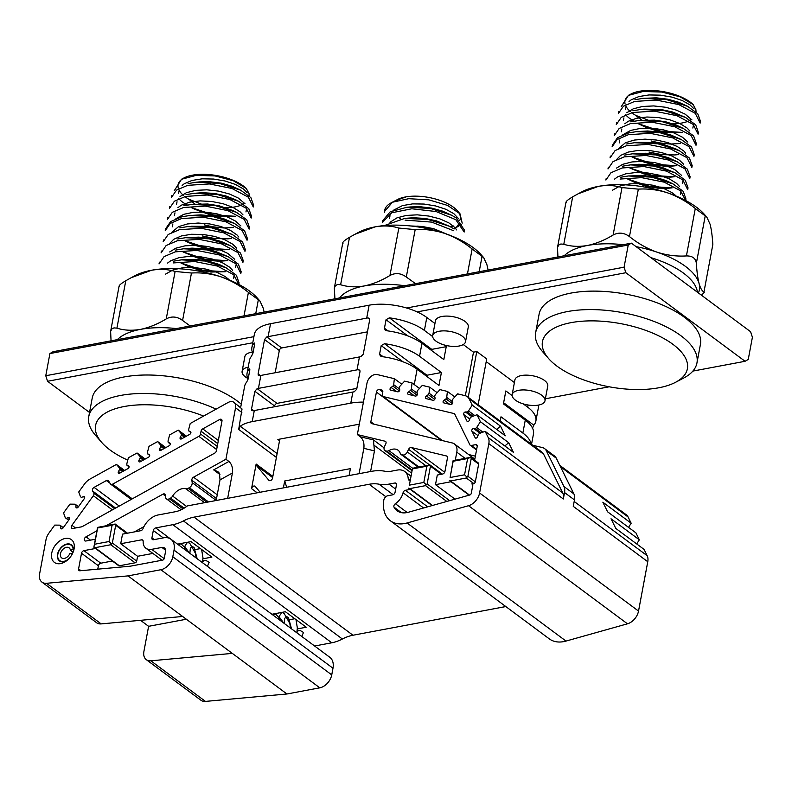<?xml version="1.0" encoding="UTF-8"?>
<svg xmlns="http://www.w3.org/2000/svg" width="792" height="792" viewBox="0 0 792 792"><rect width="100%" height="100%" fill="white"/><g stroke="black" fill="none" stroke-linecap="round" stroke-linejoin="round"><path stroke-width="1.19" d="M467.458 273.933L472.131 248.965C463.736 242.154 454.608 236.976 444.748 233.432A71.003 30.918 10.6 0 1 481.308 254.935L483.754 257.727L482.061 256.351L479.18 271.735M472.131 248.965L482.061 256.351M488.07 270.062L486.961 264.805L483.744 257.727M343.094 243.134C342.154 242.382 344.292 240.431 349.51 237.313L340.629 284.744C347.837 287.001 355.687 287.407 364.201 285.962C372.794 284.189 381.378 280.695 389.951 275.477L398.831 228.056C391.654 225.799 383.793 225.393 375.26 226.829A71.003 30.918 10.6 0 1 444.748 233.432C434.887 230.254 425.027 228.977 415.176 229.611L406.306 277.032L415.572 283.675M398.831 228.056L415.176 229.611M354.964 234.264L359.152 232.076A71.003 30.918 10.6 0 1 375.26 226.829L354.964 234.264L349.51 237.313M334.927 298.812L334.333 288.06L342.837 242.609M340.629 284.744L337.689 284.457L335.481 285.575L334.333 288.06M404.633 285.724A71.003 30.918 -169.4 0 0 364.201 285.962A71.003 30.918 -169.4 0 0 339.56 297.94M406.306 277.032C400.9 273.082 395.446 272.567 389.951 275.477M71.052 556.034A9.603 6.455 126.6 0 0 72.29 553.687L69.785 553.658A6.267 4.207 126.6 0 1 61.657 557.895A6.267 4.207 126.6 0 1 62.014 550.361A6.267 4.207 126.6 0 1 69.132 547.846A6.267 4.207 126.6 0 1 70.409 550.321L73.111 549.311A9.603 6.455 126.6 0 0 71.122 545.163A9.603 6.455 126.6 0 0 60.212 549.024A9.603 6.455 126.6 0 0 59.667 560.578A9.603 6.455 126.6 0 0 70.052 557.38M67.082 560.37A10.019 6.732 -53.4 0 1 59.42 560.914A10.019 6.732 -53.4 0 1 59.994 548.856A10.019 6.732 -53.4 0 1 71.369 544.827A10.019 6.732 -53.4 0 1 73.28 551.39A10.019 6.732 -53.4 0 1 73.062 552.321L70.409 550.321M202.445 562.637L203.514 560.776L205.712 560.32L209.128 562.33L207.425 566.359M295.99 619.611L297.346 627.987L296.812 632.768L297.881 630.897L300.079 630.432L303.494 632.452L301.792 636.481L314.632 646.005A2.505 1.683 -53.4 0 0 314.612 646.005L331.769 642.787L172.824 524.69A41.768 28.057 -53.4 0 0 183.437 520.918A41.768 28.057 126.6 0 1 194.04 517.136L369.122 484.278A41.768 28.057 126.6 0 1 379.031 484.199A41.768 28.057 -53.4 0 0 388.941 484.12L394.901 483.001A2.505 1.683 126.6 0 1 395.98 483.209A2.505 1.683 126.6 0 1 396.465 484.853L395.079 492.238A2.505 1.683 126.6 0 1 392.693 494.832L387.783 495.752A4.178 2.802 -53.4 0 0 383.783 500.227A33.413 22.443 -53.4 0 0 390.367 520.77A33.413 22.443 -53.4 0 0 407.068 522.977L468.527 505.712A12.533 8.415 -53.4 0 0 479.596 492.98L638.53 611.077L647.767 561.726L573.26 506.365L574.467 499.92L564.538 492.535A12.533 8.415 -53.4 0 0 563.944 486.516L573.873 493.891A12.533 8.415 126.6 0 1 574.467 499.92M203.603 416.067A73.715 32.096 -169.4 0 0 118.939 407.692A73.715 32.096 -169.4 0 0 101.762 442.49A73.715 32.096 -169.4 0 0 127.779 460.132M241.283 404.168A82.071 35.739 -169.4 0 0 153.539 375.131A82.071 35.739 -169.4 0 0 92.209 398.128L88.754 416.612A82.071 35.739 10.6 0 1 135.145 393.713A82.071 35.739 10.6 0 1 216.107 409.137M101.762 442.49L95.644 435.481A82.071 35.739 10.6 0 1 88.754 416.612M249.183 195.901L249.015 193.575L246.282 188.456L233.333 180.754L215.127 175.943L196.238 175.359L181.516 179.269L174.26 190.743M244.688 203.287A34.818 15.167 10.6 0 1 243.391 204.089M241.659 204.94A34.818 15.167 10.6 0 1 224.492 207.712M195.02 204.108L188.803 199.247L201.485 204.128M188.803 199.247A36.907 16.068 10.6 0 1 184.882 196.604M183.378 195.367A36.907 16.068 10.6 0 1 178.497 188.833M178.121 187.476A36.907 16.068 10.6 0 1 182.714 178.685M181.507 179.24L184.051 177.913A36.907 16.068 10.6 0 1 246.282 188.456M178.705 198.723L181.655 201.475A41.085 17.889 -169.4 0 0 187.348 205.009M208.751 212.454A41.085 17.889 -169.4 0 0 216.464 213.711M241.164 271.725L240.837 273.478L235.937 263.746L219.602 255.004L196.97 250.44L175.27 251.846L164.073 256.628L159.043 263.924L159.35 262.152M239.085 282.813L238.788 284.397L233.68 274.695L217.285 266.033L194.733 261.528L173.181 262.934M173.527 261.172L181.417 259.865L204.96 261.023L226.126 267.805L236.363 275.22L239.045 282.803M242.867 262.39L238.026 252.658L221.691 243.916L199.079 239.352L177.349 240.758L166.122 245.54L161.142 252.826M175.606 250.084L183.496 248.797L207.039 249.935L228.225 256.707L238.412 264.142L241.134 271.715M179.744 227.868L187.635 226.601L211.157 227.72L232.393 234.531L242.55 241.926L245.312 249.53L244.975 251.331L240.085 241.56L223.74 232.848L201.158 228.284L179.408 229.68L168.191 234.481L163.201 241.758M180.843 262.914L203.049 270.349L225.314 271.725M177.675 238.976L185.566 237.699L209.108 238.828L230.323 245.619L240.471 253.034L243.233 260.618L242.906 262.399M247.391 238.441L247.055 240.233L242.124 230.472L225.799 221.77L203.188 217.186L181.477 218.592L170.26 223.423L165.241 230.67L165.577 228.868L170.617 221.621L181.814 216.79L189.694 215.513L213.206 216.622L234.462 223.443L244.639 230.858L247.371 238.441M182.942 251.856L205.158 259.291L227.383 260.657L219.354 261.221L208.385 260.4L196.96 257.796L182.962 251.866M249.46 227.373L249.133 229.135L244.203 219.364L227.878 210.642L205.227 206.088L183.566 207.504L172.329 212.305L167.33 219.572L167.656 217.79M188.209 242.382L185.031 240.778L207.286 248.213L229.452 249.559M251.183 218.047L246.292 208.286L229.928 199.544L207.296 195.01L185.645 196.406L174.408 201.198L169.429 208.474M183.902 205.722L191.763 204.425L215.266 205.554L236.521 212.385L246.738 219.79L249.421 227.363M188.06 183.566L195.941 182.279L219.404 183.398L240.679 190.189L250.876 197.634L253.588 205.197L253.282 206.979L248.381 197.208L231.967 188.476L209.385 183.942L187.704 185.328L176.507 190.12L171.488 197.406L171.805 195.634M185.991 194.654L193.852 193.347L217.345 194.485L238.6 201.297L248.827 208.722L251.49 216.285M191.308 207.554L213.503 214.949L235.709 216.305L232.135 216.652M165.508 274.151L173.24 269.805L182.922 267.745L194.208 267.518L205.831 269.082L216.483 272.171L224.987 276.418L228.888 279.487M167.567 263.073L170.775 260.726L178.972 257.677L189.446 256.331L201.029 256.865L212.414 259.083L222.324 262.697L229.67 267.231L232.63 270.349M169.666 251.965L175.824 248.203L185.081 245.827L196.149 245.243L207.811 246.49L218.75 249.312L227.74 253.381L234.719 259.271M225.314 271.745L210.89 272.032L199.485 270.151L188.427 266.548L180.883 262.954M169.745 243.382L173.705 239.313L181.358 235.957L191.486 234.274L202.95 234.452L214.474 236.372L224.77 239.748L232.66 244.164L236.778 248.173M171.805 232.323L178.517 226.67L187.298 223.978L198.119 223.037L209.761 223.958L220.938 226.492L230.383 230.363L237.055 235.006L238.838 237.055M229.472 249.569L217.127 250.015L205.811 248.47L194.585 245.173L188.189 242.372M175.903 218.691L183.833 214.295L193.575 212.276L204.89 212.107L216.493 213.711L227.116 216.84L235.541 221.107L240.916 225.968M227.967 238.828L214.691 238.521L202.128 235.927M177.943 207.643L181.319 205.187L189.595 202.188L200.109 200.891L211.702 201.475L223.067 203.722L232.927 207.375L240.194 211.919L242.995 214.889M230.046 227.74L223.324 227.938L212.137 226.72L204.188 224.829M180.002 196.565L186.407 192.694L195.723 190.357L206.831 189.823L218.483 191.11L229.383 193.971L238.313 198.059L245.084 203.821M232.115 216.652L220.968 216.572L209.553 214.642L194.426 209.108M182.13 185.437L184.239 183.764L191.971 180.457L202.148 178.824L213.632 179.051L225.136 181.012L235.382 184.417L243.203 188.852L247.163 192.753M240.669 190.169L231.927 186.169L221.166 183.14L209.524 181.705L199.455 181.912M235.392 199.643L225.68 195.871L214.414 193.436L202.782 192.703L193.862 193.337M233.313 210.731L219.166 205.781L207.593 204.009L191.783 204.425M234.442 223.433L223.522 218.671L212.464 215.949L200.802 214.88L189.704 215.513M232.363 234.521L217.117 228.472L205.663 226.383L191.179 226.255M230.284 245.599L221.295 241.51L210.494 238.521L198.851 237.125L185.556 237.679M228.215 256.687L215.028 251.222L203.732 248.827L192.109 248.144L183.487 248.767M226.136 267.775L218.988 264.389L208.494 261.152L196.911 259.42L184.962 259.519M658.746 387.783A73.715 32.096 -169.4 0 0 675.477 382.338A73.715 32.096 -169.4 0 0 620.819 323.661A73.715 32.096 -169.4 0 0 548.648 358.608A73.715 32.096 -169.4 0 0 658.746 387.783M696.96 362.914L700.425 344.441A82.071 35.739 -169.4 0 0 626.333 294.218A82.071 35.739 -169.4 0 0 539.095 314.246L535.63 332.729A82.071 35.739 10.6 0 1 622.868 312.692A82.071 35.739 10.6 0 1 696.96 362.914A82.071 35.739 10.6 0 1 683.724 378.022L675.477 382.338M548.648 358.608L542.52 351.599A82.071 35.739 10.6 0 1 535.63 332.729M696.059 112.019L695.891 109.692L693.158 104.574L680.209 96.871L662.003 92.06L643.114 91.476L628.393 95.386L621.136 106.861M691.564 119.404A34.818 15.167 10.6 0 1 690.278 120.206M688.535 121.057A34.818 15.167 10.6 0 1 671.378 123.829M641.896 120.226L635.689 115.355L648.371 120.245M635.689 115.355A36.907 16.068 10.6 0 1 631.759 112.711M630.254 111.484A36.907 16.068 10.6 0 1 625.373 104.95M624.997 103.594A36.907 16.068 10.6 0 1 629.591 94.793M628.383 95.357L630.927 94.03A36.907 16.068 10.6 0 1 693.158 104.574M625.581 114.84L628.531 117.592A41.085 17.889 -169.4 0 0 634.224 121.126M655.627 128.571A41.085 17.889 -169.4 0 0 663.34 129.819M687.674 189.595L682.813 179.863L666.488 171.121L643.856 166.548L622.146 167.963L610.949 172.745L605.92 180.041M685.961 198.931L685.664 200.515L680.556 190.813L664.161 182.15L641.619 177.646L620.057 179.051M620.413 177.289L628.294 175.972L651.846 177.141L673.002 183.922L683.239 191.337L685.922 198.921M689.743 178.507L684.902 168.775L668.567 160.034L645.955 155.47L624.225 156.865L612.998 161.657L608.018 168.944M622.482 166.201L630.373 164.904L653.915 166.053L675.101 172.824L685.288 180.249L688.01 187.833M626.62 143.986L634.511 142.709L658.033 143.837L679.269 150.648L689.426 158.044L692.188 165.647L691.852 167.449L686.961 157.677L670.616 148.965L648.034 144.401L626.284 145.797L615.067 150.589L610.078 157.865M627.719 179.032L649.925 186.466L672.19 187.843L668.636 188.199M624.551 155.093L632.442 153.816L655.984 154.945L677.2 161.736L687.347 169.151L690.109 176.735L689.783 178.517M694.267 154.559L693.931 156.351L689 146.589L672.675 137.877L650.064 133.304L628.353 134.709L617.136 139.531L612.117 146.777L612.454 144.985L617.503 137.739L628.69 132.898L636.57 131.62L660.082 132.739L681.338 139.56L691.515 146.975L694.247 154.559M629.818 167.973L652.034 175.408L674.259 176.774M695.99 145.243L691.079 135.481L674.754 126.76L652.103 122.206L630.442 123.611L619.205 128.423L614.206 135.689L614.533 133.907M672.774 166.033L664.003 166.132L652.687 164.588L641.461 161.291L631.917 156.895L654.162 164.33L676.328 165.677M698.059 134.165L693.178 124.403L676.804 115.662L654.172 111.118L632.521 112.523L621.284 117.315L616.305 124.591M630.779 121.829L638.639 120.542L662.142 121.671L683.397 128.492L693.624 135.907L696.297 143.481L696.01 145.253M700.148 123.097L695.257 113.325L678.843 104.594L656.261 100.059L634.58 101.445L623.393 106.237L618.364 113.523L618.681 111.751M632.867 110.771L640.728 109.464L664.221 110.603L685.486 117.414L695.703 124.839L698.366 132.403M638.184 123.671L660.379 131.066L682.585 132.422M634.937 99.683L642.817 98.396L666.28 99.515L687.555 106.306L697.752 113.751L700.465 121.315L700.158 123.097M612.384 190.268L620.116 185.912L629.798 183.863L641.084 183.635L652.707 185.199L663.369 188.288L671.863 192.535L675.764 195.604M614.443 179.19L617.651 176.844L625.848 173.794L636.322 172.448L647.906 172.983L659.291 175.2L669.2 178.814L676.546 183.348L679.516 186.466M616.542 168.082L622.71 164.32L631.957 161.944L643.025 161.36L654.687 162.607L665.626 165.429L674.616 169.498L681.595 175.379M668.616 188.199L657.766 188.15L646.361 186.259L635.303 182.665L627.759 179.071M616.621 159.499L620.582 155.42L628.234 152.074L638.362 150.391L649.836 150.569L661.35 152.49L671.646 155.866L679.546 160.271L683.664 164.281M670.695 177.111L655.261 176.507L643.837 173.913L629.838 167.983M618.681 148.441L625.403 142.788L634.174 140.085L644.995 139.145L656.637 140.065L667.814 142.609L677.259 146.48L683.932 151.124L685.714 153.173M622.779 134.808L630.709 130.413L640.451 128.393L651.767 128.225L663.379 129.829L673.992 132.957L682.427 137.224L687.793 142.085M674.843 154.945L661.567 154.628L649.004 152.044M624.819 123.76L628.204 121.305L636.471 118.295L646.995 117.008L658.578 117.592L669.943 119.84L679.803 123.493L687.07 128.037L689.872 131.007M680.496 143.51L670.2 144.055L659.013 142.837L651.064 140.946M626.878 112.682L633.293 108.801L642.599 106.465L653.707 105.93L665.359 107.227L676.259 110.088L685.189 114.177L691.961 119.939M682.575 132.432L667.844 132.69L656.439 130.759L645.401 127.116L638.134 123.641M629.006 101.554L631.115 99.881L638.847 96.575L649.024 94.941L660.508 95.169L672.022 97.129L682.259 100.534L690.079 104.96L694.039 108.87M687.545 106.286L678.803 102.287L668.042 99.257L656.41 97.822L642.817 98.366M685.456 117.374L672.557 111.989L661.29 109.553L644.262 109.118M683.387 128.462L676.487 125.176L666.042 121.899L654.469 120.127L638.659 120.542M681.318 139.55L670.398 134.788L659.34 132.056L647.678 130.997L636.58 131.62M676.041 149.025L663.993 144.59L652.539 142.501L638.055 142.372M677.17 161.716L668.171 157.628L657.37 154.628L645.727 153.232L632.432 153.796M675.091 172.805L661.904 167.34L650.608 164.944L638.995 164.261L630.363 164.885M673.012 183.893L665.864 180.507L655.37 177.26L643.787 175.537L628.284 175.972M566.25 202.673C565.32 201.91 567.458 199.97 572.666 196.852L563.795 244.273C570.992 246.53 578.853 246.946 587.357 245.5C595.95 243.718 604.543 240.224 613.117 235.016L621.997 187.585L638.342 189.139L629.462 236.57C637.857 243.382 646.985 248.559 656.845 252.103C666.706 255.281 676.566 256.558 686.417 255.925L695.287 208.504C686.892 201.683 677.774 196.515 667.913 192.971A71.003 30.918 10.6 0 1 704.474 214.474L706.909 217.255L705.226 215.879L696.346 263.31C696.861 271.607 697.772 278.319 699.059 283.467C700.405 288.248 702.049 291.07 703.969 291.931L712.84 244.5C712.325 236.204 711.414 229.492 710.127 224.344L706.909 217.265M695.287 208.504L705.226 215.879M621.997 187.585C614.81 185.338 606.959 184.932 598.425 186.368A71.003 30.918 10.6 0 1 667.913 192.971C658.043 189.793 648.193 188.516 638.342 189.139M578.12 193.802L582.318 191.605A71.003 30.918 10.6 0 1 598.425 186.368L578.12 193.802L572.666 196.852M712.84 244.5L703.969 291.931M557.944 256.945L557.489 247.589L565.993 202.148M696.346 263.31C695.752 258.331 692.446 255.865 686.417 255.925M698.425 292.951A71.003 30.918 -169.4 0 0 699.059 283.467A71.003 30.918 -169.4 0 0 656.845 252.103A71.003 30.918 -169.4 0 0 636.085 246.639M563.795 244.273L560.855 243.995L558.647 245.114L557.489 247.589M623.235 244.688A71.003 30.918 -169.4 0 0 587.357 245.5A71.003 30.918 -169.4 0 0 564.231 255.767M629.462 236.57C624.056 232.62 618.611 232.096 613.117 235.016M701.484 295.228L704.227 292.456M244.015 315.869L248.411 292.387C240.016 285.575 230.888 280.398 221.037 276.853A71.003 30.918 10.6 0 1 257.598 298.356L260.033 301.148L258.34 299.762L255.747 313.672M248.411 292.387L258.34 299.762M264.112 312.098L263.251 308.227L260.033 301.148M119.374 286.555C118.434 285.793 120.572 283.853 125.789 280.734L116.919 328.155C124.116 330.422 131.977 330.828 140.481 329.383C149.074 327.601 157.657 324.116 166.241 318.899L175.111 271.468C167.934 269.221 160.083 268.815 151.549 270.25A71.003 30.918 10.6 0 1 221.037 276.853C211.167 273.676 201.316 272.398 191.466 273.022L182.586 320.453L190.159 325.987M175.111 271.468L191.466 273.022M131.244 277.685L135.432 275.487A71.003 30.918 10.6 0 1 151.549 270.25L131.244 277.685L125.789 280.734M111.058 340.827L110.613 331.472L119.117 286.031M116.919 328.155L113.979 327.878L111.771 328.997L110.613 331.472M176.349 328.571A71.003 30.918 -169.4 0 0 140.481 329.383A71.003 30.918 -169.4 0 0 117.345 339.649M182.586 320.453C177.18 316.503 171.735 315.978 166.241 318.899M650.875 257.628A70.161 30.551 10.6 0 1 697.425 292.208M628.234 245.005L49.916 353.559L53.094 351.707L631.402 243.154L628.234 245.005L624.076 267.181L625.868 272.725L417.137 311.899M692.871 371.092L745.074 361.291L748.252 359.439L752.4 337.273L750.608 331.729L631.402 243.154M252.777 342.758L47.56 381.279L45.768 375.735L49.916 353.559M45.768 375.735L253.915 336.659M406.593 308.009L624.076 267.181M544.995 400.782L547.767 385.991A16.701 7.276 -169.4 0 0 532.679 375.774A16.701 7.276 -169.4 0 0 514.919 379.853L512.157 394.634A16.701 7.276 10.6 0 1 518.641 390.327A16.701 7.276 10.6 0 1 536.511 392.436A16.701 7.276 10.6 0 1 544.995 400.782A16.701 7.276 10.6 0 1 538.511 405.088A16.701 7.276 10.6 0 1 520.641 402.97A16.701 7.276 10.6 0 1 512.157 394.634M465.528 341.728L468.29 326.947A16.701 7.276 -169.4 0 0 453.212 316.721A16.701 7.276 -169.4 0 0 435.452 320.8L432.689 335.58A16.701 7.276 10.6 0 1 439.174 331.274A16.701 7.276 10.6 0 1 457.043 333.382A16.701 7.276 10.6 0 1 465.528 341.728A16.701 7.276 10.6 0 1 459.043 346.035A16.701 7.276 10.6 0 1 441.174 343.926A16.701 7.276 10.6 0 1 432.689 335.58M252.361 352.103A16.701 7.276 -169.4 0 0 244.876 356.578L242.105 371.359A16.701 7.276 10.6 0 1 248.213 367.122M745.074 361.291L625.868 272.725M89.536 412.464L47.56 381.279M545.371 398.782L609.206 386.793M247.668 378.338A16.701 7.276 10.6 0 1 242.105 371.359M400.673 218.909A34.818 15.167 10.6 0 1 399.376 218.038A34.818 15.167 10.6 0 1 398.396 217.325M395.931 200.455A34.818 15.167 10.6 0 1 406.286 196.822A34.818 15.167 10.6 0 1 457.36 210.771L460.023 213.82L447.569 205.425L428.759 199.832L408.731 198.693L392.416 202.237L384.635 211.365M458.588 212.355A34.818 15.167 10.6 0 1 459.697 220.542M453.192 225.888A34.818 15.167 10.6 0 1 450.529 226.849M432.877 228.472A34.818 15.167 10.6 0 1 417.8 226.057M453.786 230.769L431.64 222.106L405.068 220.107M384.308 225.601L404.771 218.384L428.234 219.503L449.48 226.304L454.133 228.987M382.724 220.651L390.179 211.84L406.831 207.286L430.323 208.405L451.569 215.226L456.212 217.899L464.508 230.225L464.181 232.026L455.796 219.691L436.046 211.523L411.81 208.771L391.703 212.781L382.447 222.453M392.416 202.237A41.085 17.889 -169.4 0 0 391.268 202.802A41.085 17.889 -169.4 0 0 384.635 210.365A41.085 17.889 -169.4 0 0 384.516 212.266M453.974 228.888L461.291 224.463M462.191 223.146L460.013 213.83M395.812 200.525L406.286 196.822M410.454 225.948L422.087 226.453L433.481 228.631L447.51 234.402M388.872 224.215L390.624 221.879L396.96 217.869L406.157 215.454L417.216 214.84L428.868 216.067L439.837 218.849L448.876 222.899L454.984 227.611L456.637 229.918M393.05 210.454L402.465 205.603L412.563 203.89L424.007 204.049L435.541 205.93L445.866 209.276L453.826 213.672L458.716 218.83M458.964 225.869L459.499 222.988L456.519 227.116L453.974 228.512M451.559 215.206L442.56 211.118L431.769 208.118L420.116 206.722L410.365 206.95M449.48 226.294L436.293 220.82L424.997 218.424L413.384 217.75L404.771 218.374M514.414 382.576L486.219 361.627M538.312 405.118A41.768 18.186 10.6 0 1 538.312 408.098L535.887 421.027A41.768 18.186 -169.4 0 0 527.7 407.177L523.264 403.89M240.689 407.335L244.639 386.209A41.768 18.186 10.6 0 1 246.718 382.061L248.173 378.774L249.767 370.28L249.133 369.122A41.768 18.186 -169.4 0 0 247.064 373.279L249.48 360.34A41.768 18.186 10.6 0 1 251.559 356.192L253.014 352.905L254.608 344.411L253.975 343.253A41.768 18.186 -169.4 0 0 251.905 347.411L254.321 334.471A41.768 18.186 10.6 0 1 270.537 323.7L268.122 336.64L366.696 318.137L369.122 305.197L270.537 323.7M369.122 305.197A41.768 18.186 10.6 0 1 426.809 317.483L424.393 330.422A41.768 18.186 -169.4 0 0 389.357 317.839L386.041 319.74L384.447 328.235L385.179 330.066L386.932 330.779A41.768 18.186 10.6 0 1 421.968 343.352L419.552 356.291A41.768 18.186 -169.4 0 0 384.516 343.708L381.2 345.609L379.606 354.103L380.338 355.935L382.09 356.647A41.768 18.186 10.6 0 1 417.127 369.22L414.256 384.565M478.15 404.712L486.714 358.934L476.784 351.559L473.497 352.173L463.261 344.57M434.947 323.522L426.809 317.483M467.339 396.673L541.847 452.034A12.533 8.415 126.6 0 1 543.639 454.212L562.736 492.961A12.533 8.415 126.6 0 1 563.33 498.98L488.832 443.629A12.533 8.415 -53.4 0 0 488.238 437.6L485.14 431.323L479.586 433.392L478.348 434.442L477.616 436.659A1.673 1.119 126.6 0 1 475.368 437.986A1.673 1.119 126.6 0 1 475.131 437.689L471.874 431.095A1.673 1.119 126.6 0 1 472.151 429.452A1.673 1.119 126.6 0 1 473.616 428.541L475.447 428.561L476.685 427.512L480.397 421.71L476.972 414.751L471.418 416.82L470.181 417.869L469.438 420.077A1.673 1.119 126.6 0 1 467.201 421.403A1.673 1.119 126.6 0 1 466.963 421.116L463.706 414.513A1.673 1.119 126.6 0 1 463.983 412.88A1.673 1.119 126.6 0 1 465.439 411.969L467.28 411.988L468.517 410.939L472.23 405.128L469.131 398.861A12.533 8.415 -53.4 0 0 467.339 396.673A12.533 8.415 -53.4 0 0 465.191 395.683L457.657 393.872L453.004 398.921L452.291 400.396L452.737 402.217A1.673 1.119 126.6 0 1 452.212 403.88A1.673 1.119 126.6 0 1 450.727 404.534L443.688 402.851A1.673 1.119 126.6 0 1 443.401 402.712A1.673 1.119 126.6 0 1 444.094 400.138L446.015 398.891L446.728 397.416L447.391 391.416L439.976 389.634L435.323 394.673L434.62 396.148L435.065 397.97A1.673 1.119 126.6 0 1 434.541 399.643A1.673 1.119 126.6 0 1 433.046 400.297L426.007 398.604A1.673 1.119 126.6 0 1 425.72 398.475A1.673 1.119 126.6 0 1 426.413 395.901L428.343 394.644L429.056 393.169L429.719 387.169L422.304 385.387L417.651 390.436L416.938 391.911L417.384 393.733A1.673 1.119 126.6 0 1 416.859 395.396A1.673 1.119 126.6 0 1 415.374 396.05L408.335 394.367A1.673 1.119 126.6 0 1 408.048 394.228A1.673 1.119 126.6 0 1 408.731 391.654L410.662 390.406L411.375 388.931L412.038 382.922L404.623 381.15L399.97 386.189L399.257 387.664L399.712 389.486A1.673 1.119 126.6 0 1 399.188 391.149A1.673 1.119 126.6 0 1 397.693 391.812L390.654 390.119A1.673 1.119 126.6 0 1 390.367 389.991A1.673 1.119 126.6 0 1 391.06 387.407L392.99 386.159L393.693 384.684L394.367 378.685L377.111 374.537A8.356 5.613 -53.4 0 0 366.993 383.14L357.36 434.57L385.14 441.233A2.505 1.683 126.6 0 1 385.565 441.431A2.505 1.683 126.6 0 1 385.783 443.857L384.516 446.49A4.178 2.802 -53.4 0 0 384.872 450.529A4.178 2.802 -53.4 0 0 385.595 450.856L386.605 451.093A4.178 2.802 -53.4 0 0 388.931 450.628A12.533 8.415 126.6 0 1 398.069 450.222A12.533 8.415 126.6 0 1 400.247 453.351A4.178 2.802 -53.4 0 0 400.97 454.39A4.178 2.802 -53.4 0 0 401.692 454.717L402.702 454.964A4.178 2.802 -53.4 0 0 407.326 451.965L408.593 449.331A2.505 1.683 126.6 0 1 411.365 447.529L446.579 455.984A2.505 1.683 -53.4 0 1 447.015 456.182A2.505 1.683 -53.4 0 1 447.49 457.825L444.936 471.468A2.505 1.683 -53.4 0 1 442.55 474.062L437.293 475.042L435.491 484.654L451.034 481.734M357.36 434.57L360.34 436.778L373.408 439.916L374.458 450.886L370.597 471.517M165.38 495.95L162.964 494.158L106.237 525.621M96.891 530.798L86.011 536.837A2.505 1.683 -53.4 0 0 84.397 538.847A2.505 1.683 -53.4 0 0 84.794 540.807A2.505 1.683 -53.4 0 0 85.882 541.005L95.307 539.243M143.936 526.621L134.422 531.897M228.908 461.449C231.828 464.162 232.996 468.013 232.403 473.012L220.028 479.873L219.434 473.269L217.929 471.676L213.682 469.894L228.908 461.449L225.928 459.241L193.545 477.2L217.236 494.792M465.013 458.271L456.796 452.163A12.533 8.415 -53.4 0 0 454.41 443.956A12.533 8.415 -53.4 0 0 452.262 442.956L371.755 423.641A2.505 1.683 -53.4 0 1 371.329 423.443A2.505 1.683 -53.4 0 1 370.854 421.799L376.418 392.07A2.505 1.683 -53.4 0 1 379.447 389.486L381.883 390.07A2.505 1.683 -53.4 0 1 382.308 390.268A2.505 1.683 -53.4 0 1 382.783 391.911L382.259 394.703A2.505 1.683 -53.4 0 0 382.744 396.346A2.505 1.683 -53.4 0 0 383.17 396.545L453.984 413.543A2.505 1.683 -53.4 0 1 454.41 413.741A2.505 1.683 -53.4 0 1 454.776 414.176L469.894 444.837A2.505 1.683 -53.4 0 0 470.25 445.272A2.505 1.683 -53.4 0 0 471.329 445.48L475.636 444.668A2.505 1.683 -53.4 0 1 476.715 444.876A2.505 1.683 -53.4 0 1 477.19 446.52L474.626 460.211M559.825 465.399L626.274 514.77A12.533 8.415 126.6 0 1 628.066 516.958L631.165 523.225L602.851 502.197L607.593 511.81L635.907 532.848L639.332 539.807L636.699 543.936M628.521 527.363L631.165 523.225M639.332 539.807L611.028 518.77L615.77 528.393L644.084 549.42L647.173 555.697A12.533 8.415 126.6 0 1 647.767 561.726M638.53 611.077A12.533 8.415 126.6 0 1 627.462 623.809L566.013 641.074A33.413 22.443 126.6 0 1 549.302 638.867L390.367 520.77M505.801 606.553L352.975 635.233A41.768 28.057 -53.4 0 0 342.372 639.015A41.768 28.057 126.6 0 1 331.769 642.787M160.865 569.725A12.533 8.415 -53.4 0 0 172.805 556.786L174.042 550.133A16.701 11.217 -53.4 0 0 170.864 539.194L329.799 657.291A16.701 11.217 126.6 0 1 332.987 668.23L331.739 674.883A12.533 8.415 126.6 0 1 319.81 687.822L160.865 569.725L128.007 575.893L182.645 616.483L101.168 623.898A12.533 8.415 126.6 0 1 96.624 622.75L41.986 582.15A12.533 8.415 -53.4 0 0 46.53 583.298L128.007 575.893M186.338 619.235L148.609 626.314L143.906 651.45A12.533 8.415 -53.4 0 0 146.292 659.657A12.533 8.415 -53.4 0 0 150.836 660.805L232.313 653.39L286.942 693.99L319.81 687.822M286.942 693.99L205.465 701.405A12.533 8.415 126.6 0 1 200.92 700.247L146.292 659.657M456.796 452.163L455.311 460.093M470.656 457.271L478.338 462.974A1.673 1.119 126.6 0 1 478.665 464.072L471.21 458.538L467.894 476.269L475.339 481.813L478.665 464.072M475.339 481.813A1.673 1.119 126.6 0 1 473.745 483.536L466.3 478.002L450.529 480.962L469.517 495.069M472.834 484.694L471.775 483.902L473.745 483.536M471.775 483.902A1.673 1.119 126.6 0 1 472.497 484.041A1.673 1.119 126.6 0 1 472.814 485.14L471.29 493.287A1.673 1.119 -53.4 0 1 469.814 494.99L408.365 512.256A22.552 15.147 -53.4 0 1 397.089 510.761A22.552 15.147 -53.4 0 1 394.03 507.167A2.505 1.683 126.6 0 1 395.366 503.722A13.365 8.979 126.6 0 0 403.078 492.743A2.505 1.683 -53.4 0 1 405.435 490.298L410.296 489.387M409.949 480.18L408.236 478.903A2.505 1.683 -53.4 0 0 408.761 479.992A2.505 1.683 -53.4 0 0 409.84 480.2L410.098 480.15M408.236 478.903A17.127 11.504 -53.4 0 0 404.702 471.478A17.127 11.504 -53.4 0 0 397.327 470.072L391.367 471.19A27.146 18.236 -53.4 0 1 384.922 471.24A56.381 37.877 -53.4 0 0 371.537 471.339L187.318 505.92A27.146 18.236 -53.4 0 1 175.25 511.751L158.113 514.968A17.127 11.504 -53.4 0 0 142.976 528.7A2.505 1.683 -53.4 0 1 140.758 530.709L122.503 534.135L120.711 543.738L141.57 539.827A2.505 1.683 -53.4 0 1 142.649 540.035A2.505 1.683 -53.4 0 1 143.164 541.332A13.365 8.979 126.6 0 0 145.926 548.242A13.365 8.979 126.6 0 0 151.688 549.341L161.865 547.43A5.851 3.93 -53.4 0 1 164.389 547.906A5.851 3.93 -53.4 0 1 165.498 551.737L164.261 558.39A1.673 1.119 -53.4 0 1 162.667 560.112L130.175 566.211L79.972 570.775A2.505 1.683 -53.4 0 1 79.061 570.547A2.505 1.683 -53.4 0 1 78.586 568.904L81.517 553.242A2.505 1.683 -53.4 0 1 83.912 550.648L95.505 548.47M162.964 494.158A2.505 1.683 126.6 0 1 164.746 494.099A2.505 1.683 126.6 0 1 165.241 495.01L165.587 497.336A4.178 2.802 -53.4 0 0 166.419 498.851A4.178 2.802 -53.4 0 0 169.379 498.762L170.557 498.109A4.178 2.802 -53.4 0 0 172.636 496.069A12.533 8.415 126.6 0 1 185.833 488.753A4.178 2.802 -53.4 0 0 188.15 488.347L189.328 487.694A4.178 2.802 -53.4 0 0 192.179 482.595L191.842 480.259A2.505 1.683 126.6 0 1 193.545 477.2M225.928 459.241L235.551 407.811A8.356 5.613 -53.4 0 0 233.967 402.346A8.356 5.613 -53.4 0 0 228.037 402.524L190.228 423.492L188.615 429.67L188.803 430.977L190.387 431.571A1.673 1.119 -53.4 0 1 190.575 431.67A1.673 1.119 -53.4 0 1 190.842 432.977A1.673 1.119 -53.4 0 1 189.773 434.313L181.566 438.867A1.673 1.119 -53.4 0 1 180.378 438.907A1.673 1.119 -53.4 0 1 180.299 437.164L181.487 435.036L181.299 433.729L178.259 430.125L169.617 434.917L168.003 441.104L168.191 442.411L169.775 442.995A1.673 1.119 -53.4 0 1 169.963 443.104A1.673 1.119 -53.4 0 1 170.23 444.401A1.673 1.119 -53.4 0 1 169.161 445.748L160.954 450.302A1.673 1.119 -53.4 0 1 159.766 450.331A1.673 1.119 -53.4 0 1 159.687 448.589L160.875 446.46L160.687 445.153L157.657 441.56L149.005 446.351L147.391 452.529L147.579 453.836L149.163 454.43A1.673 1.119 -53.4 0 1 149.351 454.529A1.673 1.119 -53.4 0 1 149.619 455.836A1.673 1.119 -53.4 0 1 148.55 457.182L140.342 461.726A1.673 1.119 -53.4 0 1 139.154 461.766A1.673 1.119 -53.4 0 1 139.075 460.023L140.263 457.895L140.075 456.588L137.046 452.984L128.393 457.776L126.779 463.963L126.968 465.27L128.552 465.854A1.673 1.119 -53.4 0 1 128.75 465.963A1.673 1.119 -53.4 0 1 129.017 467.26A1.673 1.119 -53.4 0 1 127.938 468.607L119.731 473.161A1.673 1.119 -53.4 0 1 118.543 473.19A1.673 1.119 -53.4 0 1 118.473 471.448L119.661 469.319L119.463 468.022L116.434 464.419L89.961 479.091A12.533 8.415 -53.4 0 0 84.496 484.041L78.745 491.971L80.477 496.752L81.398 497.406L83.378 496.663A1.673 1.119 -53.4 0 1 84.328 496.733A1.673 1.119 -53.4 0 1 84.249 498.722L78.2 507.068A1.673 1.119 -53.4 0 1 76.279 507.761A1.673 1.119 -53.4 0 1 75.933 506.92L76.002 504.841L75.082 504.197L69.924 504.138L63.548 512.929L65.281 517.721L66.191 518.364L68.171 517.631A1.673 1.119 -53.4 0 1 69.132 517.701A1.673 1.119 -53.4 0 1 69.052 519.681L62.994 528.036A1.673 1.119 -53.4 0 1 61.083 528.729A1.673 1.119 -53.4 0 1 60.736 527.888L60.806 525.799L59.885 525.155L54.727 525.096L48.975 533.036A12.533 8.415 -53.4 0 0 46.005 539.728L39.6 573.952A12.533 8.415 -53.4 0 0 41.986 582.15M170.864 539.194A16.701 11.217 -53.4 0 0 163.667 537.817L153.48 539.728A2.505 1.683 126.6 0 1 152.401 539.52A2.505 1.683 126.6 0 1 151.925 537.887L153.311 530.491A2.505 1.683 126.6 0 1 155.697 527.908L172.824 524.69M488.832 443.629L479.596 492.98M74.082 548.925A14.197 9.534 126.6 0 1 73.428 551.38A14.197 9.534 126.6 0 1 66.281 560.993A14.197 9.534 126.6 0 1 51.589 557.172A14.197 9.534 126.6 0 1 63.35 538.996A14.197 9.534 126.6 0 1 74.082 548.925M81.546 526.848A2.505 1.683 -53.4 0 0 82.249 526.591L214.731 453.113A2.505 1.683 126.6 0 0 216.414 450.787L221.978 421.057A2.505 1.683 126.6 0 0 221.503 419.413A2.505 1.683 126.6 0 0 219.721 419.473L202.742 428.888A2.505 1.683 -53.4 0 0 201.059 431.214L200.534 434.006A2.505 1.683 -53.4 0 1 198.841 436.333L112.553 484.189A2.505 1.683 -53.4 0 1 110.771 484.249A2.505 1.683 -53.4 0 1 110.494 483.942L108.454 480.803A2.505 1.683 -53.4 0 0 108.167 480.506A2.505 1.683 -53.4 0 0 106.395 480.556L94.099 487.367A2.505 1.683 -53.4 0 0 92.575 490.971L93.793 493.119A2.505 1.683 -53.4 0 1 93.347 495.733L71.924 525.284A2.505 1.683 -53.4 0 0 71.805 528.264A2.505 1.683 -53.4 0 0 72.884 528.472L81.546 526.848M359.093 473.675L363.835 448.331C364.429 443.342 363.271 439.491 360.34 436.778M394.367 378.685L401.801 384.209M419.473 388.446L412.038 382.922M437.154 392.693L429.719 387.169M454.836 396.94L447.391 391.416M472.23 405.128L500.534 426.165L505.276 435.788L476.972 414.751M504.831 445.955L508.712 442.738L480.397 421.71M508.712 442.738L513.454 452.361L485.14 431.323M473.497 352.173L465.35 395.723M430.729 349.866A2.505 1.683 126.6 0 1 431.788 349.371L446.243 346.658L443.797 344.837M432.65 336.56L424.393 330.422M446.243 346.658L443.827 359.588L421.968 343.352M425.888 375.735A2.505 1.683 126.6 0 1 426.947 375.24L441.401 372.527L419.552 356.291M441.401 372.527L438.986 385.457L417.127 369.22M359.439 356.935L260.855 375.438L258.44 388.377L357.014 369.874L359.439 356.935A41.768 18.186 10.6 0 1 360.766 356.707L363.261 354.192L369.696 319.829L369.488 318.503L368.032 317.899A41.768 18.186 -169.4 0 0 366.696 318.137M112.395 561.023L100.792 563.201L83.912 550.648M145.193 459.043L137.046 452.984M165.805 447.609L157.657 441.56M186.407 436.184L178.259 430.125M124.582 470.468L116.434 464.419M155.697 527.908L177.547 544.144A2.505 1.683 126.6 0 1 177.547 544.144L191.02 541.609L211.88 557.113L202.95 558.786M207.435 566.349L271.913 614.265A2.505 1.683 126.6 0 1 271.913 614.265L285.387 611.731L306.247 627.234L297.317 628.907M232.313 653.39L182.645 616.483M500.197 421.096L500.999 416.81L522.859 433.046L525.274 420.116L503.425 403.88L505.84 390.941L512.127 395.604M148.609 626.314L140.53 620.314M563.33 498.98L564.538 492.535M257.182 492.812L251.549 488.624L256.143 464.053L272.844 476.467M363.439 402.128A41.768 18.186 -169.4 0 0 350.787 403.128L252.212 421.631A41.768 18.186 -169.4 0 0 240.293 426.235L238.699 429.403L242.025 408.979L233.967 402.346M232.403 473.012L227.66 498.346M359.311 424.185L277.863 439.471A2.505 1.683 126.6 0 1 278.942 439.679A2.505 1.683 126.6 0 1 279.418 441.322L272.537 478.091A2.505 1.683 126.6 0 1 271.092 480.269A2.505 1.683 126.6 0 1 269.072 480.477A2.505 1.683 126.6 0 1 268.884 480.298L256.43 465.518A2.505 1.683 126.6 0 1 256.143 464.053M283.387 487.892L284.684 480.982L350.401 468.646L349.104 475.556M251.549 488.624A2.505 1.683 126.6 0 1 252.995 486.446A2.505 1.683 126.6 0 1 255.014 486.238A2.505 1.683 126.6 0 1 255.202 486.417L260.123 492.258M350.787 403.128L352.866 392.04L254.291 410.543L252.212 421.631M268.122 336.64A41.768 18.186 -169.4 0 0 266.825 336.897L264.548 339.56L258.113 373.933L258.251 375.21L259.568 375.705A41.768 18.186 10.6 0 1 260.855 375.438M367.438 331.858L281.704 347.955A2.505 1.683 -53.4 0 0 279.319 350.539L275.161 372.755M258.44 388.377A41.768 18.186 -169.4 0 0 257.143 388.634L254.866 391.298L251.539 409.038L251.678 410.315L252.995 410.81A41.768 18.186 10.6 0 1 254.291 410.543M352.866 392.04A41.768 18.186 10.6 0 1 354.202 391.812L356.687 389.298L360.013 371.567L359.806 370.24L358.35 369.636A41.768 18.186 -169.4 0 0 357.014 369.874M356.865 388.387L276.992 403.385A2.505 1.683 -53.4 0 0 274.606 405.969L274.458 406.761M251.905 347.411A41.768 18.186 -169.4 0 0 252.905 353.371M247.064 373.279A41.768 18.186 -169.4 0 0 248.064 379.239M546.312 450.747A12.533 8.415 -53.4 0 0 544.52 448.569L554.449 455.945A12.533 8.415 126.6 0 1 556.241 458.132L546.312 450.747L563.944 486.516M544.52 448.569A12.533 8.415 -53.4 0 0 542.362 447.569L532.719 445.262M476.784 351.559L468.22 397.327M556.241 458.132L573.873 493.891M525.274 420.116A41.768 18.186 10.6 0 1 533.471 433.966L531.521 444.371M532.363 428.462L533.818 425.185A41.768 18.186 -169.4 0 0 535.887 421.027M531.076 444.035A41.768 18.186 -169.4 0 0 522.859 433.046M455.004 499.148L435.491 484.654M100.792 563.201A2.505 1.683 126.6 0 0 98.406 565.785L97.772 569.161M152.896 553.42L137.6 556.291L120.711 543.738M126.581 533.372L115.681 525.274L112.355 543.015L136.699 561.092L137.6 556.291M136.699 561.092A1.673 1.119 126.6 0 1 135.105 562.815L110.771 544.738L95 547.698L119.335 565.775L135.105 562.815M119.335 565.775A1.673 1.119 126.6 0 1 118.612 565.646L94.04 547.381M288.704 619.869L294.802 618.73M194.337 549.747L200.425 548.608M254.47 343.025L253.975 343.253L254.678 343.777M249.629 368.894L249.133 369.122L249.836 369.646M467.607 458.538L453.153 461.251L450.113 477.507L464.567 474.794L467.607 458.538L470.725 457.35L471.21 458.538M450.113 477.507L453.103 460.657L470.705 457.301M466.3 478.002L467.023 477.17L464.567 474.794M467.023 477.17L467.894 476.269M449.391 480.487L450.529 480.962M453.153 461.251L453.103 460.657M190.921 432.551L188.803 430.977M184.477 437.253L181.487 435.036M185.377 436.758L181.299 433.729M170.31 443.985L168.191 442.411M163.865 448.688L160.875 446.46M164.766 448.183L160.687 445.153M149.698 455.41L147.579 453.836M143.253 460.112L140.263 457.895M144.154 459.617L140.075 456.588M123.542 471.042L119.463 468.022M122.641 471.547L119.661 469.319M129.086 466.844L126.968 465.27M81.398 497.406L80.477 496.752M78.477 506.682L76.002 504.841M63.281 527.64L60.806 525.799M68.676 520.205L66.191 518.364M68.656 520.225L65.281 517.721M468.646 454.539L475.388 456.152M423.819 482.447L426.868 466.181L412.404 468.904L409.365 485.159L423.819 482.447L426.274 484.823L427.145 483.922L449.658 500.653M446.817 501.445L425.552 485.644L409.781 488.605L432.482 505.474M409.365 485.159L412.404 468.904M412.355 468.3L429.957 464.944M441.362 474.279L430.462 466.181L427.145 483.922M425.552 485.644L426.274 484.823M408.642 488.129L409.781 488.605M430.462 466.181L429.987 464.993L426.868 466.181M474.755 415.572L468.517 410.939M496.653 429.383L500.534 426.165M472.992 416.236L467.28 411.988M481.17 432.808L475.447 428.561M482.932 432.155L476.685 427.512M399.613 389.08L393.693 384.684M399.376 390.901L392.99 386.159M417.285 393.327L411.375 388.931M417.047 395.149L410.662 390.406M434.966 397.564L429.056 393.169M434.729 399.396L428.343 394.644M452.41 403.633L446.015 398.891M452.638 401.811L446.728 397.416M220.028 479.873L216.166 500.504M97.624 527.987L94.575 544.252L109.039 541.53L112.078 525.274L97.624 527.987L97.564 527.393L93.862 547.222L95 547.698M97.564 527.393L115.177 524.037M115.681 525.274L115.196 524.086L112.078 525.274M110.771 544.738L111.484 543.916L109.039 541.53M111.484 543.916L112.355 543.015M94.575 544.252L93.862 547.222M286.714 487.268L284.684 480.982M385.882 441.788L385.14 441.233M384.07 447.836L373.408 439.916M411.365 447.529L444.668 472.27M447.332 456.538L446.579 455.984M90.466 540.144L86.011 536.837M219.938 474.547L213.682 469.894M488.238 437.6L562.736 492.961M543.639 454.212L469.131 398.861M628.066 516.958L560.488 466.736M574.18 501.465L647.173 555.697M427.68 506.821L405.435 490.298M151.925 537.887L154.222 539.59M163.271 537.897L153.311 530.491M46.53 583.298L101.168 623.898M407.068 522.977L566.013 641.074M172.805 556.786L331.739 674.883M332.987 668.23L174.042 550.133M527.7 407.177L528.106 405.009M194.04 517.136L352.975 635.233M385.853 496.713L369.122 484.278M396.495 484.179L394.901 483.001M388.941 484.12L395.663 489.11M393.149 494.683L379.031 484.199M183.437 520.918L342.372 639.015M276.408 457.43L238.699 429.403M241.857 412.503L235.551 407.811M240.293 426.235L277.121 453.598M279.457 440.649L277.863 439.471M279.319 350.539L264.548 339.56M258.113 373.933L260.291 375.547M266.825 336.897L281.704 347.955M369.715 319.156L368.032 317.899M274.606 405.969L254.866 391.298M251.539 409.038L253.717 410.662M257.143 388.634L276.992 403.385M360.033 370.894L358.35 369.636M379.606 354.103L383.229 356.796M402.95 361.766L381.2 345.609M384.516 343.708L426.947 375.24M384.447 328.235L388.07 330.927M407.791 335.897L386.041 319.74M389.357 317.839L431.788 349.371M503.633 402.752L533.818 425.185M150.836 660.805L205.465 701.405M627.462 623.809L468.527 505.712M423.581 507.979L403.078 492.743M407.217 512.533L395.366 503.722M401.415 512.652L394.03 507.167M80.982 570.686L78.586 568.904M98.406 565.785L81.517 553.242M143.154 541.005L141.57 539.827M164.191 558.637L151.688 549.341M165.577 550.183L161.865 547.43M182.15 438.54L180.299 437.164M161.548 449.975L159.687 448.589M140.936 461.399L139.075 460.023M120.325 472.834L118.473 471.448M84.665 497.623L83.378 496.663M77.19 507.85L75.933 506.92M61.994 528.818L60.736 527.888M69.468 518.592L68.171 517.631M374.072 424.195L370.854 421.799M441.401 440.352L376.418 392.07M382.774 391.961L379.447 389.486M382.625 390.624L381.883 390.07M442.481 440.609L383.17 396.545M454.727 414.097L453.984 413.543M476.645 449.43L471.329 445.48M477.22 445.846L475.636 444.668M411.434 473.002L374.359 445.46M471.784 416.681L465.439 411.969M469.795 419.037L463.706 414.513M467.547 421.552L466.963 421.116M475.715 438.125L475.131 437.689M477.962 435.61L471.874 431.095M479.962 433.254L473.616 428.541M396.634 391.555L391.06 387.407M414.315 395.802L408.731 391.654M431.996 400.039L426.413 395.901M449.668 404.286L444.094 400.138M75.537 527.977L71.924 525.284M112.385 509.87L93.347 495.733M114.652 508.613L93.793 493.119M115.602 508.088L92.575 490.971M119.255 506.058L94.099 487.367M110.068 483.288L106.395 480.556M132.274 498.841L112.553 484.189M216.642 449.559L198.841 436.333M217.236 446.411L200.534 434.006M217.76 443.619L201.059 431.214M218.345 440.481L202.742 428.888M221.968 421.136L219.721 419.473M374.458 450.886L363.835 448.331M272.636 477.566L256.43 465.518M216.523 498.594L191.842 480.259M192.179 482.595L216.176 500.425M169.379 498.762L182.972 508.85M170.557 498.109L184.11 508.177M172.636 496.069L186.625 506.464M185.833 488.753L204.574 502.682M188.15 488.347L206.86 502.257M189.328 487.694L208.504 501.95M385.595 450.856L411.919 470.418M386.605 451.093L411.998 469.973M388.931 450.628L412.592 468.211M401.692 454.717L418.275 467.042M402.702 454.964L418.82 466.943M407.326 451.965L425.74 465.647M429.581 464.924L408.593 449.331M72.666 546.312L71.122 545.163M61.212 561.726L59.667 560.578M189.338 552.915L185.358 547.5L183.784 548.787M197.168 558.736L194.119 547.589L191.911 546.183L190.327 548.401L189.862 553.311M186.744 549.529L180.814 543.53M196.07 557.914L195.475 553.4L189.852 543.461L187.684 542.243M180.576 543.569L179.121 545.322M202.445 562.657L202.98 557.865L201.623 549.49M187.486 542.273L185.16 545.698L184.229 549.123M283.704 623.037L279.725 617.611L278.15 618.908M291.535 628.858L288.486 617.711L286.288 616.305L284.694 618.522L284.229 623.423M281.111 619.651L275.18 613.652M290.436 628.036L289.852 623.522L284.219 613.582L282.061 612.355M274.943 613.691L273.488 615.443M281.853 612.394L279.526 615.82L278.596 619.235M161.103 252.816L161.429 251.054M163.172 241.748L163.508 239.956M169.399 208.474L169.726 206.722M251.203 218.047L251.539 216.295M179.101 190.674L178.556 193.565M177.032 201.762L176.487 204.653M174.953 212.84L174.408 215.741M172.874 223.928L172.339 226.829M246.52 209.029L245.975 211.919M236.145 264.459L235.61 267.35M234.076 275.547L233.531 278.438M227.977 238.828L231.541 238.481M230.056 227.74L233.62 227.403M194.436 209.118L191.258 207.524M199.465 181.912L195.931 182.249M235.402 199.653L238.58 201.257M233.323 210.741L236.511 212.345M184.942 259.519L181.408 259.855M605.9 180.031L606.226 178.269M687.713 189.595L688.04 187.833M607.979 168.934L608.306 167.171M610.048 157.865L610.385 156.073M616.275 124.591L616.602 122.839M698.089 134.165L698.415 132.412M625.977 106.791L625.442 109.682M623.908 117.879L623.363 120.77M621.829 128.957L621.284 131.858M619.75 140.045L619.215 142.936M693.396 125.146L692.861 128.037M683.021 180.576L682.486 183.467M680.952 191.664L680.407 194.555M670.705 177.111L674.269 176.774M672.784 166.033L676.348 165.686M674.863 154.945L678.417 154.598M644.272 109.108L640.738 109.454M676.051 149.025L679.249 150.638M382.368 222.443L382.704 220.651M395.772 200.435L391.268 202.802M410.385 206.95L406.84 207.286M390.001 215.711L389.466 218.602M474.834 459.132L454.41 443.956M162.063 560.231L145.926 548.242M469.131 495.178L449.579 480.645M442.243 440.56L382.744 396.346M476.546 449.955L470.25 445.272M410.86 476.051L404.702 471.478M442.282 474.111L429.917 464.914M432.095 505.583L408.83 488.298M131.215 499.435L110.771 484.249M127.502 533.194L115.127 524.007M166.419 498.851L181.15 509.791M384.872 450.529L411.889 470.596M400.97 454.39L418.057 467.082"/></g></svg>
